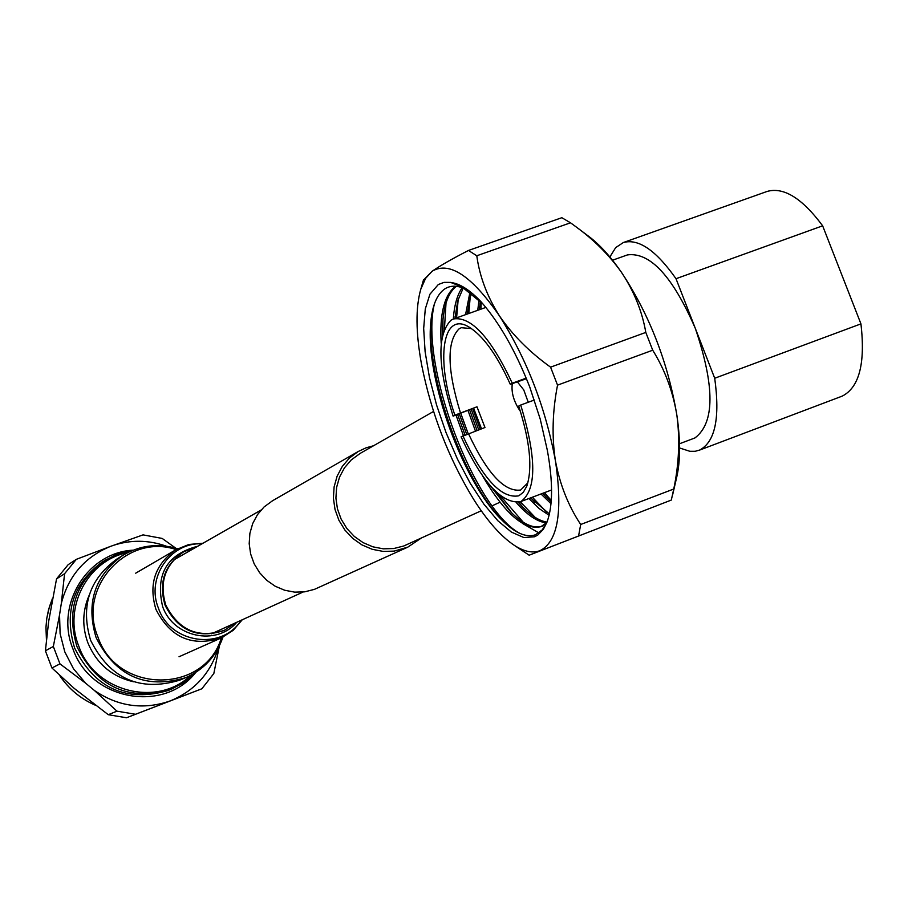 <?xml version="1.0" encoding="UTF-8"?>
<svg xmlns="http://www.w3.org/2000/svg" width="908" height="908" viewBox="0 0 908 908"><rect width="100%" height="100%" fill="white"/><g stroke="black" fill="none" stroke-linecap="round" stroke-linejoin="round"><path stroke-width="1.36" d="M176.152 549.59C127.018 532.746 76.953 587.828 97.894 636.883C116.882 694.109 204.606 694.2 221.348 637.893M177.684 548.738C158.162 542.939 139.753 545.22 122.455 555.594C94.546 576.092 85.761 603.423 96.112 637.598C115.645 676.244 145.53 689.603 185.754 677.652C203.937 669.616 216.331 656.109 222.925 637.155M117.824 558.454L116.837 559.067C89.12 579.406 80.403 606.544 90.675 640.458C110.05 678.809 139.707 692.055 179.648 680.194L185.754 677.652M89.154 595.296C82.446 610.789 82.015 626.622 87.86 642.796C96.6 663.68 111.797 676.664 133.453 681.76M53.334 646.485L59.553 614.852L60.098 633.625L64.808 651.887L73.446 668.685L85.556 683.134L59.951 663.861L53.334 646.485L45.4 650.809L51.938 667.982L74.263 688.423L108.279 714.71L126.507 717.763L201.848 688.786L213.823 673.532L219.418 645.792M45.4 650.809L48.691 621.231L56.546 578.884L64.582 573.72L61.313 603.468C68.384 576.047 84.75 557.024 110.413 546.423L76.329 559.339L64.582 573.72M76.329 559.339L68.168 564.674L56.546 578.884M126.507 717.763L171.362 700.443C195.118 690.284 210.792 672.749 218.385 647.813M169.467 701.18C143.089 710.056 118.097 706.515 94.477 690.534L116.95 711.157L135.383 714.255M116.95 711.157L108.279 714.71M51.938 667.982L59.951 663.861M175.698 548.137L162.192 538.433L143.055 534.88L110.413 546.423M166.3 546.173C148.265 539.795 130.264 539.647 112.32 545.719M171.362 700.443L201.848 688.786M59.553 614.852L61.313 603.468M94.477 690.534L85.556 683.134M196.525 546.934L183.688 551.803C164.995 564.753 159.025 582.505 165.789 605.057C178.74 630.379 198.273 638.789 224.389 630.277L235.444 622.888M373.551 445.749L366.015 447.837L358.172 451.526L349.455 458.029L342.339 466.349L337.14 476.121L334.11 486.881L333.395 498.174L335.018 509.467L338.9 520.25L344.892 530.045L352.701 538.387L361.974 544.913L372.291 549.317L383.187 551.417L394.151 551.111L407.76 547.161L420.971 538.274M272.661 500.671L264.046 506.982L257.497 514.609L252.696 523.541L249.882 533.382L249.189 543.688L250.642 553.994L254.172 563.823L259.631 572.744L266.77 580.337L275.26 586.262L284.715 590.257L294.703 592.141L304.77 591.823L314.463 589.349L407.76 547.161M360.204 453.376L351.283 459.902L344.484 467.802L339.524 477.086L336.618 487.335L335.915 498.083L337.435 508.843L341.136 519.115L346.822 528.445L354.256 536.401L363.075 542.621L372.904 546.832L383.278 548.829L393.72 548.546L403.776 545.992L481.251 510.773M693.496 438.462L694.995 437.906C714.834 422.878 714.959 386.399 695.346 328.458C672.749 276.463 650.117 251.936 627.462 254.898L612.514 260.221M679.57 447.973L689.864 451.299L695.256 451.276L699.705 450.028C715.163 441.856 720.169 417.93 714.71 378.25L860.943 323.872C865.472 363.291 859.252 387.364 842.306 396.081L840.819 396.637M623.331 242.538L767.067 191.452C783.627 186.753 802.15 198.205 822.648 225.82L676.006 278.711C656.098 250.381 638.54 238.327 623.331 242.538L615.681 247.623L609.858 256.964M512.282 383.8C511.136 392.619 513.86 401.869 520.477 411.528M534.381 400.008L520.704 405.036C536.651 457.587 536.753 489.741 521.033 501.466L520.352 501.749C501.908 504.065 482.159 482.42 461.094 436.827L484.974 427.498L476.984 406.795L454.885 415.16C435.636 360.351 442.128 311.149 468.483 326.732C482.818 335.324 496.755 354.517 510.296 384.311L526.447 378.715M454.885 415.16L453.115 416.148C437.588 366.582 436.884 334.598 451.026 320.184L453.58 318.935C471.297 316.325 490.865 337.753 512.271 383.21L526.197 378.125M471.49 328.582L461.343 327.709L459.164 328.764C446.6 341.215 447.02 369.25 460.447 412.856M468.437 433.593C487.074 473.374 504.473 492.181 520.636 490.036L527.889 482.784M520.704 405.036L518.718 406.092C530.022 441.583 532.701 468.312 526.742 486.257L523.337 492.272L518.843 495.802C501.67 499.025 483.022 479.038 462.876 435.874M451.719 282.626C460.311 283.92 469.981 290.197 480.752 301.456C499.037 322.034 515.358 350.522 529.716 386.91L540.249 419.167L547.331 450.266C553.074 481.955 552.949 505.904 546.991 522.134L543.393 529.205L537.865 534.982L534.653 536.753L523.871 537.559L511.397 532.088L497.856 520.749L483.919 504.201L470.231 483.283L457.405 459.017L446.021 432.526L436.566 404.991L429.484 377.649L425.114 351.736L423.673 328.469L425.284 308.958L429.927 294.215L438.337 284.499L444.057 282.365L450.572 282.399L461.797 286.758L483.101 304.112M546.991 522.134L542.314 529.841L535.459 534.778C526.016 537.945 514.745 532.951 501.647 519.819C463.239 482.42 425.398 379.283 430.698 323.293C432.129 305.735 436.896 294.237 444.977 288.789C450.663 285.248 457.553 285.339 465.634 289.073M550.997 503.713L540.998 493.963M477.744 310.309L479.004 299.969M480.343 301.274L479.401 309.537M542.632 493.35L551.167 501.84M549.102 515.279L539.159 508.594L528.887 498.526M465.543 314.656L469.969 292.149M471.104 293.023L467.189 314.077M530.522 497.913L549.408 513.951M546.514 522.883C537.388 521.93 527.287 515.131 516.209 502.51M475.429 431.016L468.063 410.677M453.319 319.026C454.261 305.258 457.223 294.805 462.206 287.666M463.216 288.04L457.757 300.775L454.965 318.436M469.686 410.076L477.052 430.415M518.23 502.317L522.191 506.596C531.169 515.767 539.42 520.942 546.945 522.123M546.695 522.69L540.862 526.697C524.12 530.499 504.678 513.565 482.545 475.894M463.432 435.647L455.986 415.092M441.186 343.269C439.495 313.85 444.307 294.839 455.634 286.236M456.372 286.304C448.756 292.262 444.228 303.976 442.809 321.432L442.491 334.995M457.609 414.502L465.032 434.989M491.069 486.711L510.557 511.772C523.099 524.325 533.756 529.08 542.53 526.061L543.007 525.868M529.137 555.197L671.318 500.058L529.137 555.197L514.575 545.515C524.256 551.701 532.746 553.415 540.022 550.645C557.852 541.77 562.983 511.783 555.412 460.708C559.884 484.6 568.317 505.858 580.7 524.484L673.759 489.015L671.318 500.058M578.668 535.47L580.7 524.484M673.759 489.015C679.014 463.897 680.058 439.313 676.88 415.262C672.919 391.416 664.872 369.738 652.716 350.216L557.535 385.14C552.439 411.301 551.735 436.487 555.412 460.708C545.538 407.51 526.856 359.205 499.366 315.78C512.452 334.927 529.512 352.054 550.577 367.161L645.804 332.419L652.716 350.216M557.535 385.14L550.577 367.161M645.804 332.419C642.138 311.194 633.977 291.093 621.31 272.105C608.893 254.717 593.423 239.349 574.9 226.001L570.508 222.801L476.791 255.761C479.572 276.361 487.108 296.371 499.366 315.78C471.774 275.839 449.358 260.993 432.129 271.242C440.119 265.726 452.229 258.791 468.46 250.46L561.825 217.704L570.508 222.801M476.791 255.761L468.46 250.46M423.412 280.197L432.129 271.242L425.614 278.336L420.858 289.016C415.512 307.46 415.739 332.566 421.528 364.335C431.266 413.344 448.609 458.29 473.533 499.184C487.448 521.181 501.125 536.628 514.575 545.515M501.636 519.807C464.363 481.285 427.486 380.497 430.755 322.556M538.909 532.939L522.316 523.326M511.874 513.077L495.496 491.364M466.689 434.308L459.289 413.889M443.059 332.805L442.934 319.934M523.462 507.878L518.695 502.226M478.698 429.813L471.32 409.474M455.078 318.402L455.124 316.438M535.016 502.68L530.862 497.777M467.245 314.054L467.268 312.976M546.537 497.493L542.927 493.237M520.205 533.563C474.884 510.183 419.303 365.277 434.353 304.066M523.303 522.304L500.149 495.484M468.176 433.695L460.787 413.333M444.455 328.798L446.01 303.124M535.175 517.412L520.295 501.772M480.196 429.257L472.818 408.929M456.599 317.857L458.2 299.22M547.002 512.521L532.372 497.209M468.766 313.51L470.367 295.338M551.269 500.444L544.437 492.669M480.911 309.174L481.229 302.171M512.271 383.21L510.296 384.311M476.984 406.795L453.115 416.148M481.512 428.769L473.749 408.589M528.252 402.255L523.757 389.929L517.469 381.984M577.613 228.033L588.293 236.035C599.189 244.082 610.187 256.101 621.31 272.105C649.47 314.656 667.982 362.371 676.88 415.262C680.58 440.698 680.455 461.65 676.505 478.107L672.715 494.485M822.648 225.82L860.943 323.872M676.006 278.711L714.71 378.25M132.931 550.259L118.176 553.835L104.556 560.542C75.353 582.232 66.182 611.016 77.067 646.882C97.531 687.492 128.959 701.623 171.328 689.285L184.358 682.214L195.583 672.522M127.824 552.563C87.928 560.02 62.879 607.304 78.803 646.19C94.511 691.839 157.266 707.843 190.737 675.325M132.965 550.237L116.156 554.595L102.071 562.097C72.958 583.719 63.821 612.401 74.66 648.142C95.056 688.616 126.382 702.701 168.604 690.386L182.61 683.384L195.617 672.51M133.158 550.169C87.361 552.348 54.775 605.046 72.924 648.845C90.357 700.147 163.531 713.722 195.787 672.397M52.516 598.361L49.418 606.748L46.785 618.405L45.968 627.371L46.456 639.402M59.485 675.212C68.531 688.684 80.392 698.638 95.09 705.085M183.688 551.803L183.053 552.166C164.371 565.116 158.401 582.845 165.165 605.386C178.104 630.685 197.626 639.084 223.72 630.583L224.389 630.277M135.689 573.186L175.8 549.794C154.996 564.367 148.379 584.241 155.949 609.416C170.386 637.722 192.235 647.2 221.461 637.836L233.174 630.345L242.232 619.789M201.985 543.813C170.284 542.065 145.791 578.033 158.469 608.281C170.42 643.659 221.927 650.9 241.165 620.278M197.762 546.23C166.913 554.311 155.2 574.412 162.623 606.521C173.144 637.325 216.535 646.394 236.738 622.286M116.837 559.067L122.455 555.594M46.433 639.538L45.945 627.451L46.762 618.45L48.578 609.62L52.516 598.315M59.383 675.109C68.452 688.673 80.369 698.672 95.158 705.13M175.8 549.794L188.909 544.471L203.006 543.234M179.024 656.756L221.461 637.836M261.061 510.046L173.678 559.998M358.172 451.526L272.071 501.012M443.331 405.853L442.287 406.455M433.547 411.449L359.591 453.728M500.013 502.215L492.136 505.813M303.079 592.039L211.507 633.795M699.012 450.311L841.546 396.376M453.58 318.935L485.871 307.403M527.105 485.292L526.742 486.257M462.853 287.348L461.797 286.758M420.858 289.016L423.582 279.596M469.152 327.107L468.483 326.732M520.352 501.749L551.576 489.979M679.502 443.762L694.234 438.212"/></g></svg>
